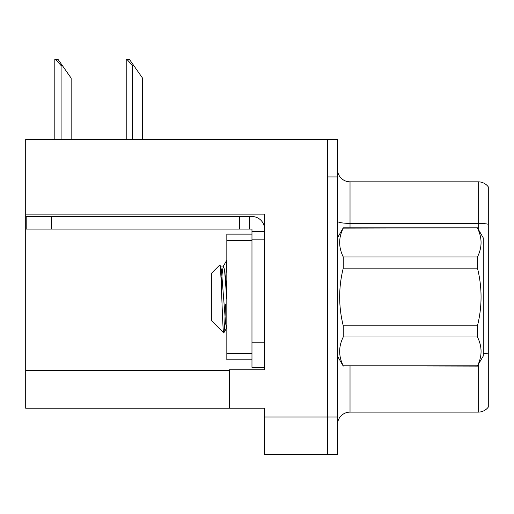 <?xml version="1.0" encoding="UTF-8"?>
<svg xmlns="http://www.w3.org/2000/svg" width="514" height="514" viewBox="0 0 514 514"><rect width="100%" height="100%" fill="white"/><g stroke="black" fill="none" stroke-linecap="round" stroke-linejoin="round"><path stroke-width="0.77" d="M264.543 239.151L264.543 342.228L251.969 342.228L251.969 367.369L264.543 367.369L264.543 342.228L264.543 369.759L229.347 369.759L229.347 408.225L25.7 408.225L25.7 214.132L264.543 214.132L264.543 239.151L251.969 239.151L251.969 229.096L239.402 229.096L239.402 216.522L251.969 216.522A12.574 12.574 0 0 1 264.543 229.103M229.347 408.225L264.543 408.225L264.543 454.736L327.399 454.736L327.399 417.027L327.399 454.736L337.454 454.736L337.454 417.027L327.399 417.027L327.399 139.21L25.7 139.21L25.7 214.132M337.454 424.692A12.574 12.574 0 0 1 350.021 412.119L478.245 412.119L478.245 364.767M327.399 139.21L337.454 139.21L337.454 176.925L327.399 176.925L327.399 417.027L264.543 417.027M488.3 186.858A12.574 12.574 0 0 0 478.245 181.827A12.574 12.574 0 0 1 488.3 186.858L488.3 407.094A12.574 12.574 0 0 1 478.245 412.119M337.454 176.925L337.454 417.027M488.3 224.252L488.3 225.126L488.3 224.252A12.574 2.184 180 0 0 478.245 223.378L478.245 181.827L350.021 181.827A12.574 12.574 0 0 1 337.454 169.254A12.574 12.574 0 0 0 350.021 181.827L350.021 227.837M126.797 59.264L129.348 59.264L133.749 65.548L132.496 65.548L126.797 59.264L126.213 59.264L126.213 139.21M142.551 139.21L142.551 78.122L133.749 65.548M55.396 59.264L57.947 59.264L62.348 65.548L61.095 65.548L55.396 59.264L54.812 59.264L54.812 139.21M71.15 139.21L71.15 78.122L62.348 65.548M51.342 229.096L51.342 216.522L26.201 216.522L26.201 229.096L239.402 229.096M51.342 216.522L239.402 216.522M251.969 367.369L264.543 367.369M249.457 229.096L249.457 216.522M264.543 231.608L251.969 231.608M251.969 342.228L251.969 234.121L226.828 234.121L226.828 359.826L251.969 359.826M337.454 237.892L343.256 227.837L477.467 227.837L483.269 237.892L483.269 356.054L477.467 365.807C482.254 356.26 482.254 346.661 477.467 337.004L343.256 337.004C338.469 346.552 338.469 356.157 343.256 365.807L477.467 366.116M477.467 227.837L343.256 228.139C338.469 237.686 338.469 247.292 343.256 256.942L343.256 268.173C338.475 287.365 338.475 306.562 343.256 325.78L343.256 337.004M343.256 256.942L477.467 256.942C482.254 247.395 482.254 237.796 477.467 228.139M477.467 256.942L477.467 268.173L343.256 268.173M343.256 325.78L477.467 325.78C482.254 306.562 482.254 287.365 477.467 268.173M477.467 325.78L477.467 337.004M337.454 356.054L343.256 366.116M226.828 261.003L225.511 280.072M226.828 279.777L226.237 290.037M226.828 327.797L225.627 323.743L221.438 270.21L220.628 266.278L219.774 264.999L211.749 273.03L211.749 320.922L223.757 332.931L226.918 327.675M219.774 264.999C221.181 262.172 222.511 334.37 223.757 332.931C224.342 332.205 224.926 322.689 225.511 304.391M343.256 365.807L477.467 365.807M220.628 266.278L220.185 266.207M226.828 299.585L224.579 270.21L223.532 266.066L222.485 270.21L221.258 283.824M25.7 370.51L229.347 370.51M350.021 366.116L350.021 412.119M478.245 229.186L478.245 223.378L350.021 223.378A12.574 2.184 0 0 1 337.454 221.193M488.3 353.979A12.574 2.184 180 0 0 483.269 353.291M132.496 139.21L132.496 65.548M61.095 139.21L61.095 65.548M226.828 353.542L251.969 353.542M226.828 240.404L251.969 240.404M220.39 266.066L223.532 266.066M223.288 266.278L226.828 260.174"/></g></svg>
